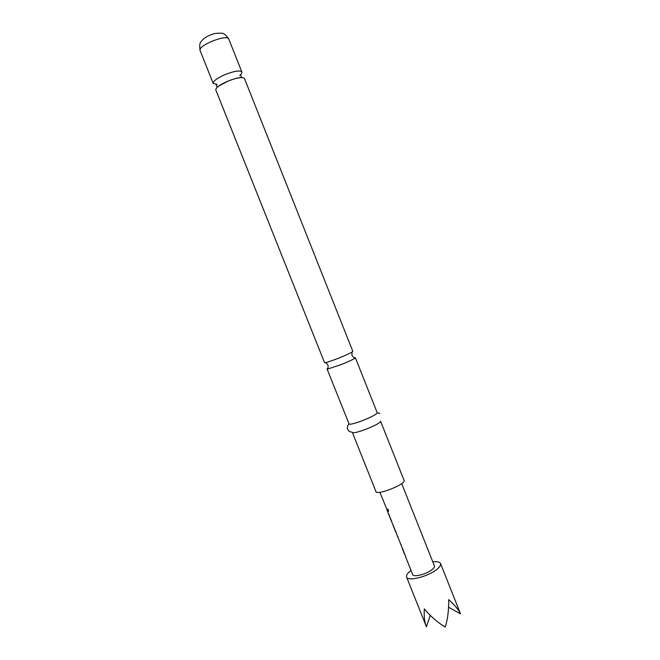 <?xml version="1.0" encoding="UTF-8"?>
<svg xmlns="http://www.w3.org/2000/svg" width="660" height="660" viewBox="0 0 660 660"><rect width="100%" height="100%" fill="white"/><g stroke="black" fill="none" stroke-linecap="round" stroke-linejoin="round"><path stroke-width="0.99" d="M388.624 510.238L388.517 511.294L387.552 510.097L387.568 509.083L388.624 510.238M388.517 511.294L387.593 509.091M352.811 351.326L352.836 351.384C351.986 352.415 347.185 354.692 338.44 358.215C330.124 361.433 325.487 362.893 324.53 362.612L215.803 89.933C215.746 87.631 219.854 84.662 228.129 81.04C237.055 77.641 242.492 76.775 244.423 78.433L244.505 78.622M327.88 368.173L327.055 368.882L327.599 369.055L341.005 364.658C348.307 361.738 352.976 359.56 355.022 358.141L355.352 357.703L354.214 357.695M432.803 561.874C437.167 561.363 439.75 561.908 440.534 563.508C441.053 565.042 439.783 567.031 436.722 569.489C427.985 576.691 407.583 581.716 406.576 577.021C406.057 575.396 407.426 573.334 410.677 570.809L411.064 570.52M440.534 563.508L460.523 613.874C458.749 609.956 454.814 605.212 448.701 599.643C448.841 610.211 447.694 619.327 445.261 627C438.157 622.941 431.161 616.918 424.273 608.933C423.943 616.234 424.537 621.877 426.063 625.87L426.467 626.794L430.237 615.351M239.728 75.397C241.445 73.969 242.162 72.839 241.882 72.006L241.84 71.915C239.877 70.183 234.424 71.016 225.497 74.415C217.214 78.053 213.122 81.056 213.205 83.416L217.099 84.397M404.06 480.356L404.126 480.521C405.95 484.25 376.703 495.784 375.969 491.626L352.316 432.3C352.572 435.262 381.892 423.67 380.539 421.129L404.093 480.439M377.116 412.516L377.149 412.789C377.239 415.387 350.79 425.914 349.074 423.959L327.055 368.957M387.106 510.411L405.372 555.728M404.671 554.441L402.311 548.047M397.782 537.182L397.774 536.679M400.851 544.888L400.801 544.277M395.455 531.308L393.129 525.014M396.28 533.412L396.248 532.834M391.693 521.911L391.669 521.359M390.951 520.014L388.6 513.653M379.888 492.286L387.098 509.891M401.701 483.607L434.395 565.876C434.726 566.874 433.901 568.153 431.92 569.729C426.319 574.324 413.333 577.525 412.665 574.522L405.421 556.355M460.523 613.874L448.585 607.241M387.469 510.609L386.752 509.025M391.034 520.237L388.666 514.28M388.831 514.214L388.509 513.414M391.174 520.08L388.616 514.189M395.546 531.547L393.17 525.591M393.335 525.525L393.104 524.947M395.686 531.391L393.121 525.492M401.239 545.143L400.529 543.584M398.153 537.413L397.452 535.854M404.77 554.705L402.402 548.765M402.575 548.699L402.278 547.965M228.88 39.286L228.789 39.064C227.032 33.751 197.241 45.746 200.12 50.605L213.205 83.416M216.2 84.876L216.983 86.864L217.668 86.674L228.129 81.031C237.922 77.311 240.916 77.517 240.983 77.426L241.502 77.104L240.71 75.124M327.599 369.055C328.111 367.975 328.226 366.605 327.938 364.93L325.627 362.587M355.022 358.141C353.909 357.712 352.885 356.788 351.945 355.377L352.011 352.085M406.576 577.021L426.063 625.87M200.12 50.605C199.386 45.837 199.683 42.892 201.011 41.761C203.354 38.264 207.859 35.525 214.541 33.561C220.308 32.95 223.278 33.033 223.451 33.8C224.177 33.561 225.893 35.161 228.583 38.593L241.882 72.006M355.352 357.703L377.14 412.566M244.472 78.523L352.828 351.351M402.352 548.658L404.72 554.59M379.912 413.383L377.149 412.789M349.074 423.959C348.744 423.637 348.158 424.702 347.317 427.16C347.457 430.196 349 431.863 351.953 432.16M391.198 520.171L391.817 521.722M395.703 531.481L396.404 533.239M404.935 554.639L405.578 556.248"/></g></svg>
